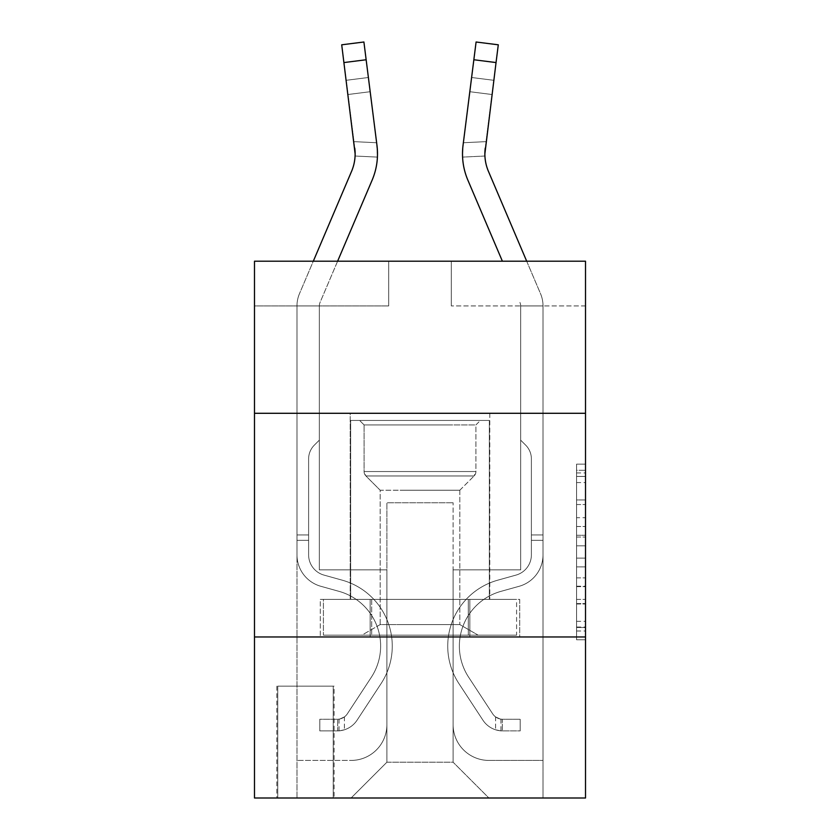 <?xml version="1.0" encoding="UTF-8"?>
<svg xmlns="http://www.w3.org/2000/svg" width="840" height="840" viewBox="0 0 840 840"><rect width="100%" height="100%" fill="white"/><g stroke="black" fill="none" stroke-linecap="round" stroke-linejoin="round"><path stroke-width="0.63" stroke-dasharray="4.2 3.15" d="M576.566 517.713L576.566 545.822L585.512 545.822L585.512 630.998L585.512 472.931L585.512 545.822L576.566 545.822L576.566 470.295L576.566 639.786L576.566 464.142L576.566 627.49L585.512 627.49L576.566 627.49L585.512 627.49L576.566 627.49L576.566 599.382L576.566 639.786L585.512 639.786L585.512 464.142L585.512 627.05L585.512 558.117L576.566 558.117L585.512 558.117L585.512 599.382L585.512 476.438L576.566 476.438L585.512 476.438L585.512 639.786L585.512 472.931L585.512 639.786L576.566 639.786L576.566 464.142L585.512 464.142L585.512 472.931L585.512 464.142L585.512 472.931L585.512 464.142L585.512 470.295L585.512 464.142L576.566 464.142L576.566 476.438L585.512 476.438L576.566 476.438L576.566 517.713L585.512 517.713M489.783 413.291L489.783 599.382L350.217 599.382L489.783 599.382L350.217 599.382L489.783 599.382L489.783 413.291L350.217 413.291L350.217 599.382L350.217 413.291L489.783 413.291M334.11 686.165L276.854 686.165L334.11 686.165L334.11 798L276.854 798L334.11 798M276.854 686.165L276.854 798M585.512 535.28L585.512 526.502L585.512 535.28L576.566 535.28L576.566 499.937L576.566 604.002L576.566 577.868L585.512 577.868L576.566 577.868L576.566 639.786L585.512 639.786L576.566 639.786L585.512 639.786L576.566 639.786L576.566 464.142L585.512 464.142L576.566 464.142L585.512 464.142L576.566 464.142L576.566 535.28L585.512 535.28M585.512 636.962L585.512 798L254.489 798L254.489 636.962L585.512 636.962L585.512 261.198L451.311 261.198L585.512 261.198L585.512 305.928L585.512 261.198L254.489 261.198L388.689 261.198L254.489 261.198L254.489 305.928L388.689 305.928L254.489 305.928L254.489 261.198L254.489 413.291L585.512 413.291L254.489 413.291L254.489 636.962L585.512 636.962L254.489 636.962M585.512 305.928L451.311 305.928L585.512 305.928M526.691 261.198L540.519 293.664A31.311 31.311 -139.4 0 1 543.018 305.928A31.311 31.311 -139.4 0 0 540.519 293.664A31.311 31.311 -139.4 0 1 543.018 305.928A31.311 31.311 -139.4 0 0 540.519 293.664A31.311 31.311 -139.4 0 1 543.018 305.928A31.311 31.311 -139.4 0 0 540.519 293.664A31.311 31.311 -139.4 0 1 543.018 305.928A31.311 31.311 -139.4 0 0 540.519 293.664A31.311 31.311 -142.4 0 1 543.018 305.928L543.018 554.841L543.018 305.928L543.018 554.841L543.018 305.928L543.018 554.841L543.018 305.928L543.018 554.841L543.018 305.928L543.018 554.841L543.018 534.965L531.384 534.965L543.018 534.965L543.018 554.841A32.655 32.655 -139.4 0 1 519.131 586.299A32.655 32.655 -139.4 0 0 543.018 554.841A32.655 32.655 -139.4 0 1 519.131 586.299A32.655 32.655 -139.4 0 0 543.018 554.841L543.018 534.965L543.018 554.841A32.655 32.655 -139.4 0 1 519.131 586.299A32.655 32.655 -139.4 0 0 543.018 554.841L543.018 534.965L531.384 534.965L543.018 534.965L543.018 554.841A32.655 32.655 -139.4 0 1 519.131 586.299A32.655 32.655 -139.4 0 0 543.018 554.841A32.655 32.655 -139.4 0 1 519.131 586.299A32.655 32.655 -139.4 0 0 543.018 554.841L543.018 534.965L543.018 554.841A32.655 32.655 40.6 0 1 519.131 586.299L500.923 591.371L519.131 586.299A32.655 32.655 -139.4 0 0 543.018 554.841A32.655 32.655 40.6 0 1 519.131 586.299L500.923 591.371L519.131 586.299A32.655 32.655 -139.4 0 0 543.018 554.841A32.655 32.655 40.6 0 1 519.131 586.299L500.923 591.371L519.131 586.299A32.655 32.655 -142.4 0 0 543.018 554.841L543.018 540.33L543.018 554.841A32.655 32.655 40.6 0 1 519.131 586.299L500.923 591.371A56.816 56.816 40.6 0 0 468.678 677.26A56.816 56.816 40.6 0 1 500.923 591.371A56.816 56.816 40.6 0 0 468.678 677.26A56.816 56.816 40.6 0 1 500.923 591.371L519.131 586.299L500.923 591.371A56.816 56.816 40.6 0 0 468.678 677.26A56.816 56.816 40.6 0 1 500.923 591.371L519.131 586.299L500.923 591.371A56.816 56.816 40.6 0 0 468.678 677.26A56.816 56.816 40.6 0 1 500.923 591.371A56.816 56.816 40.6 0 0 468.678 677.26A56.816 56.816 40.6 0 1 500.923 591.371L519.131 586.299A32.655 32.655 -142.4 0 0 543.018 554.841A32.655 32.655 37.6 0 1 519.131 586.299L500.923 591.371A56.816 56.816 -139.4 0 0 468.678 677.26L492.66 713.811L468.678 677.26A56.816 56.816 40.6 0 1 500.923 591.371A56.816 56.816 -139.4 0 0 468.678 677.26L492.66 713.811L468.678 677.26A56.816 56.816 40.6 0 1 500.923 591.371A56.816 56.816 -139.4 0 0 468.678 677.26L492.66 713.811A12.075 12.075 -139.4 0 0 495.6 716.919C502.373 720.038 502.373 720.038 495.6 716.919C502.373 720.038 502.373 720.038 495.6 716.919A12.075 12.075 40.6 0 1 492.66 713.811L468.678 677.26A56.816 56.816 37.6 0 1 500.923 591.371L519.131 586.299L500.923 591.371A56.816 56.816 -139.4 0 0 468.678 677.26L492.66 713.811A12.075 12.075 40.6 0 0 502.31 719.26A12.075 12.075 40.6 0 1 492.66 713.811A12.075 12.075 -139.4 0 0 495.6 716.919C502.373 720.038 502.373 720.038 495.6 716.919C502.373 720.038 502.373 720.038 495.6 716.919A12.075 12.075 40.6 0 1 492.66 713.811L468.678 677.26L492.66 713.811A12.075 12.075 40.6 0 0 502.31 719.26A12.075 12.075 40.6 0 1 492.66 713.811A12.075 12.075 -139.4 0 0 495.6 716.919C502.373 720.038 502.373 720.038 495.6 716.919C502.373 720.038 502.373 720.038 495.6 716.919A12.075 12.075 40.6 0 1 492.66 713.811L468.678 677.26L492.66 713.811A12.075 12.075 40.6 0 0 502.31 719.26A12.075 12.075 40.6 0 1 492.66 713.811A12.075 12.075 -139.4 0 0 495.6 716.919C502.373 720.038 502.373 720.038 495.6 716.919C502.373 720.038 502.373 720.038 495.6 716.919A12.075 12.075 40.6 0 1 492.66 713.811L468.678 677.26A56.816 56.816 37.6 0 1 500.923 591.371A56.816 56.816 -142.4 0 0 468.678 677.26L492.66 713.811A12.075 12.075 40.6 0 0 502.31 719.26A12.075 12.075 40.6 0 1 492.66 713.811A12.075 12.075 -142.4 0 0 495.6 716.919A12.075 12.075 37.6 0 1 492.66 713.811L468.678 677.26L492.66 713.811A12.075 12.075 37.6 0 0 502.31 719.26L520.202 719.271L502.31 719.26A12.075 12.075 37.6 0 1 492.66 713.811L468.678 677.26A56.816 56.816 37.6 0 1 500.923 591.371L519.131 586.299A32.655 32.655 -142.4 0 0 543.018 554.841L543.018 305.928L543.018 760.421L543.018 305.928L543.018 760.421L543.018 305.928L543.018 760.421L543.018 305.928L543.018 760.421L488.891 760.421A35.784 35.784 0 0 1 453.106 724.637A35.784 35.784 0 0 0 488.891 760.421A35.784 35.784 0 0 1 453.106 724.637A35.784 35.784 0 0 0 488.891 760.421A35.784 35.784 0 0 1 453.106 724.637A35.784 35.784 0 0 0 488.891 760.421A35.784 35.784 0 0 1 453.106 724.637A35.784 35.784 0 0 0 488.891 760.421L543.018 760.421L543.018 305.928L543.018 798L488.891 798L453.106 762.216L488.891 798L453.106 762.216L453.106 569.856L453.106 724.637L453.106 569.856L453.106 724.637L453.106 569.856L453.106 724.637L453.106 569.856L453.106 724.637L453.106 569.856L520.653 569.856L453.106 569.856L520.653 569.856L453.106 569.856L520.653 569.856L453.106 569.856L520.653 569.856L453.106 569.856L520.653 569.856L520.653 305.928L520.653 569.856L520.653 305.928L520.653 569.856L520.653 305.928L520.653 569.856L520.653 305.928L520.653 569.856L520.653 305.928L520.653 569.856L453.106 569.856L453.106 762.216L453.106 502.761L453.106 762.216L386.894 762.216L386.894 502.761L453.106 502.761L386.894 502.761L386.894 762.216L453.106 762.216L488.891 798L351.11 798L543.018 798L543.018 305.928L520.653 305.928L543.018 305.928L520.653 305.928L543.018 305.928L520.653 305.928L543.018 305.928L520.653 305.928L543.018 305.928L520.653 305.928L520.653 440.129L525.693 445.169A19.436 19.436 40.6 0 1 531.384 458.923L531.384 554.841L531.384 458.923A19.436 19.436 -139.4 0 0 525.693 445.169L520.653 440.129L520.653 305.928L520.653 440.129L525.693 445.169A19.436 19.436 40.6 0 1 531.384 458.923L531.384 554.841A21.021 21.021 -139.4 0 1 516.012 575.096A21.021 21.021 -139.4 0 0 531.384 554.841A21.021 21.021 -139.4 0 1 516.012 575.096A21.021 21.021 -139.4 0 0 531.384 554.841L531.384 534.965L531.384 554.841A21.021 21.021 -139.4 0 1 516.012 575.096A21.021 21.021 -139.4 0 0 531.384 554.841L531.384 534.965L531.384 554.841A21.021 21.021 -139.4 0 1 516.012 575.096A21.021 21.021 -139.4 0 0 531.384 554.841A21.021 21.021 -139.4 0 1 516.012 575.096A21.021 21.021 -139.4 0 0 531.384 554.841L531.384 534.965L531.384 554.841A21.021 21.021 40.6 0 1 516.012 575.096L497.805 580.167L516.012 575.096A21.021 21.021 -139.4 0 0 531.384 554.841A21.021 21.021 40.6 0 1 516.012 575.096L497.805 580.167L516.012 575.096A21.021 21.021 -139.4 0 0 531.384 554.841A21.021 21.021 40.6 0 1 516.012 575.096L497.805 580.167L516.012 575.096A21.021 21.021 -142.4 0 0 531.384 554.841L531.384 534.965L531.384 554.841A21.021 21.021 40.6 0 1 516.012 575.096L497.805 580.167A68.439 68.439 40.6 0 0 458.955 683.645A68.439 68.439 40.6 0 1 497.805 580.167L516.012 575.096L497.805 580.167A68.439 68.439 40.6 0 0 458.955 683.645A68.439 68.439 40.6 0 1 497.805 580.167A68.439 68.439 40.6 0 0 458.955 683.645A68.439 68.439 40.6 0 1 497.805 580.167L516.012 575.096L497.805 580.167A68.439 68.439 40.6 0 0 458.955 683.645A68.439 68.439 40.6 0 1 497.805 580.167L516.012 575.096A21.021 21.021 -142.4 0 0 531.384 554.841A21.021 21.021 37.6 0 1 516.012 575.096L497.805 580.167A68.439 68.439 40.6 0 0 458.955 683.645A68.439 68.439 40.6 0 1 497.805 580.167A68.439 68.439 -139.4 0 0 458.955 683.645L482.937 720.195L458.955 683.645A68.439 68.439 40.6 0 1 497.805 580.167A68.439 68.439 -139.4 0 0 458.955 683.645L482.937 720.195L458.955 683.645A68.439 68.439 40.6 0 1 497.805 580.167L516.012 575.096L497.805 580.167A68.439 68.439 -139.4 0 0 458.955 683.645L482.937 720.195A23.709 23.709 -139.4 0 0 495.6 729.792C502.499 731.262 502.499 731.262 495.6 729.792C502.499 731.262 502.499 731.262 495.6 729.792A23.709 23.709 40.6 0 1 482.937 720.195L458.955 683.645A68.439 68.439 37.6 0 1 497.805 580.167A68.439 68.439 -139.4 0 0 458.955 683.645L482.937 720.195A23.709 23.709 40.6 0 0 502.31 730.895A23.709 23.709 40.6 0 1 482.937 720.195A23.709 23.709 -139.4 0 0 495.6 729.792C502.499 731.262 502.499 731.262 495.6 729.792C502.499 731.262 502.499 731.262 495.6 729.792A23.709 23.709 40.6 0 1 482.937 720.195L458.955 683.645L482.937 720.195A23.709 23.709 40.6 0 0 502.31 730.895A23.709 23.709 40.6 0 1 482.937 720.195A23.709 23.709 -139.4 0 0 495.6 729.792C502.499 731.262 502.499 731.262 495.6 729.792C502.499 731.262 502.499 731.262 495.6 729.792A23.709 23.709 40.6 0 1 482.937 720.195L458.955 683.645L482.937 720.195A23.709 23.709 40.6 0 0 502.31 730.895A23.709 23.709 40.6 0 1 482.937 720.195A23.709 23.709 -139.4 0 0 495.6 729.792C502.499 731.262 502.499 731.262 495.6 729.792C502.499 731.262 502.499 731.262 495.6 729.792A23.709 23.709 40.6 0 1 482.937 720.195L458.955 683.645A68.439 68.439 37.6 0 1 497.805 580.167A68.439 68.439 -142.4 0 0 458.955 683.645L482.937 720.195A23.709 23.709 40.6 0 0 502.31 730.895A23.709 23.709 40.6 0 1 482.937 720.195A23.709 23.709 -142.4 0 0 495.6 729.792C502.499 731.262 502.499 731.262 495.6 729.792C502.499 731.262 502.499 731.262 495.6 729.792A23.709 23.709 37.6 0 1 482.937 720.195L458.955 683.645L482.937 720.195A23.709 23.709 37.6 0 0 502.31 730.895L520.202 730.895L520.202 719.271L520.202 730.895L502.31 730.895L502.31 719.26L520.202 719.271L502.31 719.26L502.31 730.895L520.202 730.895L520.202 719.271L520.202 730.895L502.31 730.895L502.31 719.26L520.202 719.271L502.31 719.26L502.31 730.895L520.202 730.895L520.202 719.271L520.202 730.895L502.31 730.895L502.31 719.26L520.202 719.271L502.31 719.26L502.31 730.895L520.202 730.895L520.202 719.271L520.202 730.895L502.31 730.895L502.31 719.26L520.202 719.271L502.31 719.26L502.31 730.895L520.202 730.895L502.31 730.895L502.31 719.26L502.31 730.895A23.709 23.709 37.6 0 1 482.937 720.195L458.955 683.645A68.439 68.439 37.6 0 1 497.805 580.167L516.012 575.096A21.021 21.021 -142.4 0 0 531.384 554.841L531.384 458.923A19.436 19.436 -139.4 0 0 525.693 445.169L520.653 440.129L520.653 305.928L520.653 440.129L525.693 445.169A19.436 19.436 37.6 0 1 531.384 458.923A19.436 19.436 -142.4 0 0 525.693 445.169L520.653 440.129L520.653 305.928L520.653 440.129L525.693 445.169L520.653 440.129L520.653 305.928L520.653 440.129L520.653 305.928L543.018 305.928A31.311 31.311 -142.4 0 0 540.519 293.664L488.439 171.36A44.73 44.73 37.6 0 1 485.216 148.228L498.288 44.804M337.617 261.198L320.061 302.421A8.946 8.946 139.4 0 0 319.347 305.928A8.946 8.946 139.4 0 1 320.061 302.421A8.946 8.946 139.4 0 0 319.347 305.928A8.946 8.946 139.4 0 1 320.061 302.421A8.946 8.946 139.4 0 0 319.347 305.928A8.946 8.946 139.4 0 1 320.061 302.421A8.946 8.946 139.4 0 0 319.347 305.928A8.946 8.946 139.4 0 1 320.061 302.421A8.946 8.946 142.4 0 0 319.347 305.928L319.347 440.129L314.307 445.169A19.436 19.436 -40.6 0 0 308.616 458.923L308.616 554.841L308.616 458.923A19.436 19.436 139.4 0 1 314.307 445.169L319.347 440.129L319.347 305.928L319.347 440.129L314.307 445.169A19.436 19.436 -40.6 0 0 308.616 458.923L308.616 554.841A21.021 21.021 139.4 0 0 323.988 575.096A21.021 21.021 139.4 0 1 308.616 554.841A21.021 21.021 139.4 0 0 323.988 575.096A21.021 21.021 139.4 0 1 308.616 554.841L308.616 458.923A19.436 19.436 139.4 0 1 314.307 445.169L319.347 440.129L319.347 305.928L319.347 440.129L314.307 445.169A19.436 19.436 -37.6 0 0 308.616 458.923A19.436 19.436 142.4 0 1 314.307 445.169L319.347 440.129L319.347 305.928L319.347 440.129L314.307 445.169L319.347 440.129L319.347 305.928L319.347 569.856L319.347 305.928L319.347 569.856L319.347 305.928L319.347 569.856L319.347 305.928L319.347 569.856L319.347 305.928L319.347 569.856L386.894 569.856L319.347 569.856L386.894 569.856L319.347 569.856L386.894 569.856L319.347 569.856L386.894 569.856L319.347 569.856L386.894 569.856L386.894 724.637A35.784 35.784 0 0 1 351.11 760.421A35.784 35.784 0 0 0 386.894 724.637A35.784 35.784 0 0 1 351.11 760.421A35.784 35.784 0 0 0 386.894 724.637A35.784 35.784 0 0 1 351.11 760.421A35.784 35.784 0 0 0 386.894 724.637A35.784 35.784 0 0 1 351.11 760.421L296.982 760.421L351.11 760.421A35.784 35.784 0 0 0 386.894 724.637L386.894 569.856L386.894 762.216L351.11 798L386.894 762.216L351.11 798L296.982 798L296.982 305.928L296.982 798L351.11 798L386.894 762.216L386.894 569.856L319.347 569.856L319.347 305.928L296.982 305.928L319.347 305.928L296.982 305.928L319.347 305.928L296.982 305.928L319.347 305.928L296.982 305.928L319.347 305.928L296.982 305.928L296.982 554.841L296.982 305.928L296.982 554.841L296.982 305.928L296.982 554.841L296.982 305.928L296.982 554.841L296.982 305.928L296.982 554.841L296.982 534.965L308.616 534.965L296.982 534.965L296.982 554.841A32.655 32.655 139.4 0 0 320.869 586.299A32.655 32.655 139.4 0 1 296.982 554.841A32.655 32.655 139.4 0 0 320.869 586.299A32.655 32.655 139.4 0 1 296.982 554.841L296.982 534.965L296.982 554.841A32.655 32.655 139.4 0 0 320.869 586.299A32.655 32.655 139.4 0 1 296.982 554.841L296.982 534.965L308.616 534.965L308.616 554.841A21.021 21.021 139.4 0 0 323.988 575.096A21.021 21.021 139.4 0 1 308.616 554.841L308.616 534.965L308.616 554.841A21.021 21.021 139.4 0 0 323.988 575.096A21.021 21.021 139.4 0 1 308.616 554.841A21.021 21.021 139.4 0 0 323.988 575.096A21.021 21.021 139.4 0 1 308.616 554.841L308.616 534.965L308.616 554.841A21.021 21.021 -40.6 0 0 323.988 575.096L342.195 580.167L323.988 575.096A21.021 21.021 139.4 0 1 308.616 554.841A21.021 21.021 -40.6 0 0 323.988 575.096L342.195 580.167L323.988 575.096A21.021 21.021 139.4 0 1 308.616 554.841A21.021 21.021 -40.6 0 0 323.988 575.096L342.195 580.167L323.988 575.096A21.021 21.021 142.4 0 1 308.616 554.841L308.616 534.965L308.616 554.841A21.021 21.021 -40.6 0 0 323.988 575.096L342.195 580.167A68.439 68.439 -40.6 0 1 381.045 683.645A68.439 68.439 -40.6 0 0 342.195 580.167L323.988 575.096L342.195 580.167A68.439 68.439 -40.6 0 1 381.045 683.645A68.439 68.439 -40.6 0 0 342.195 580.167A68.439 68.439 -40.6 0 1 381.045 683.645A68.439 68.439 -40.6 0 0 342.195 580.167L323.988 575.096L342.195 580.167A68.439 68.439 -40.6 0 1 381.045 683.645A68.439 68.439 -40.6 0 0 342.195 580.167L323.988 575.096A21.021 21.021 142.4 0 1 308.616 554.841A21.021 21.021 -37.6 0 0 323.988 575.096L342.195 580.167A68.439 68.439 -40.6 0 1 381.045 683.645A68.439 68.439 -40.6 0 0 342.195 580.167A68.439 68.439 139.4 0 1 381.045 683.645L357.063 720.195L381.045 683.645A68.439 68.439 -40.6 0 0 342.195 580.167A68.439 68.439 139.4 0 1 381.045 683.645L357.063 720.195L381.045 683.645A68.439 68.439 -40.6 0 0 342.195 580.167L323.988 575.096L342.195 580.167A68.439 68.439 139.4 0 1 381.045 683.645L357.063 720.195A23.709 23.709 139.4 0 1 344.4 729.792C337.502 731.262 337.502 731.262 344.4 729.792C337.502 731.262 337.502 731.262 344.4 729.792A23.709 23.709 -40.6 0 0 357.063 720.195L381.045 683.645A68.439 68.439 -37.6 0 0 342.195 580.167A68.439 68.439 139.4 0 1 381.045 683.645L357.063 720.195A23.709 23.709 -40.6 0 1 337.691 730.895A23.709 23.709 -40.6 0 0 357.063 720.195A23.709 23.709 139.4 0 1 344.4 729.792C337.502 731.262 337.502 731.262 344.4 729.792C337.502 731.262 337.502 731.262 344.4 729.792A23.709 23.709 -40.6 0 0 357.063 720.195L381.045 683.645L357.063 720.195A23.709 23.709 -40.6 0 1 337.691 730.895A23.709 23.709 -40.6 0 0 357.063 720.195A23.709 23.709 139.4 0 1 344.4 729.792C337.502 731.262 337.502 731.262 344.4 729.792C337.502 731.262 337.502 731.262 344.4 729.792A23.709 23.709 -40.6 0 0 357.063 720.195L381.045 683.645L357.063 720.195A23.709 23.709 -40.6 0 1 337.691 730.895A23.709 23.709 -40.6 0 0 357.063 720.195A23.709 23.709 139.4 0 1 344.4 729.792C337.502 731.262 337.502 731.262 344.4 729.792C337.502 731.262 337.502 731.262 344.4 729.792A23.709 23.709 -40.6 0 0 357.063 720.195L381.045 683.645A68.439 68.439 -37.6 0 0 342.195 580.167A68.439 68.439 142.4 0 1 381.045 683.645L357.063 720.195A23.709 23.709 -40.6 0 1 337.691 730.895A23.709 23.709 -40.6 0 0 357.063 720.195A23.709 23.709 142.4 0 1 344.4 729.792C337.502 731.262 337.502 731.262 344.4 729.792C337.502 731.262 337.502 731.262 344.4 729.792A23.709 23.709 -37.6 0 0 357.063 720.195L381.045 683.645L357.063 720.195A23.709 23.709 -37.6 0 1 337.691 730.895L319.798 730.895L337.691 730.895A23.709 23.709 -37.6 0 0 357.063 720.195L381.045 683.645A68.439 68.439 -37.6 0 0 342.195 580.167L323.988 575.096A21.021 21.021 142.4 0 1 308.616 554.841L308.616 534.965L308.616 540.33L308.616 534.965L296.982 534.965L296.982 554.841A32.655 32.655 139.4 0 0 320.869 586.299A32.655 32.655 139.4 0 1 296.982 554.841A32.655 32.655 139.4 0 0 320.869 586.299A32.655 32.655 139.4 0 1 296.982 554.841L296.982 534.965L296.982 554.841A32.655 32.655 -40.6 0 0 320.869 586.299L339.077 591.371L320.869 586.299A32.655 32.655 139.4 0 1 296.982 554.841A32.655 32.655 -40.6 0 0 320.869 586.299L339.077 591.371L320.869 586.299A32.655 32.655 139.4 0 1 296.982 554.841A32.655 32.655 -40.6 0 0 320.869 586.299L339.077 591.371L320.869 586.299A32.655 32.655 142.4 0 1 296.982 554.841L296.982 540.33L296.982 554.841A32.655 32.655 -40.6 0 0 320.869 586.299L339.077 591.371A56.816 56.816 -40.6 0 1 371.322 677.26A56.816 56.816 -40.6 0 0 339.077 591.371A56.816 56.816 -40.6 0 1 371.322 677.26A56.816 56.816 -40.6 0 0 339.077 591.371L320.869 586.299L339.077 591.371A56.816 56.816 -40.6 0 1 371.322 677.26A56.816 56.816 -40.6 0 0 339.077 591.371L320.869 586.299L339.077 591.371A56.816 56.816 -40.6 0 1 371.322 677.26A56.816 56.816 -40.6 0 0 339.077 591.371A56.816 56.816 -40.6 0 1 371.322 677.26A56.816 56.816 -40.6 0 0 339.077 591.371L320.869 586.299A32.655 32.655 142.4 0 1 296.982 554.841A32.655 32.655 -37.6 0 0 320.869 586.299L339.077 591.371A56.816 56.816 139.4 0 1 371.322 677.26L347.34 713.811L371.322 677.26A56.816 56.816 -40.6 0 0 339.077 591.371A56.816 56.816 139.4 0 1 371.322 677.26L347.34 713.811L371.322 677.26A56.816 56.816 -40.6 0 0 339.077 591.371A56.816 56.816 139.4 0 1 371.322 677.26L347.34 713.811A12.075 12.075 139.4 0 1 344.4 716.919C337.628 720.038 337.628 720.038 344.4 716.919C337.628 720.038 337.628 720.038 344.4 716.919A12.075 12.075 -40.6 0 0 347.34 713.811L371.322 677.26A56.816 56.816 -37.6 0 0 339.077 591.371L320.869 586.299L339.077 591.371A56.816 56.816 139.4 0 1 371.322 677.26L347.34 713.811A12.075 12.075 -40.6 0 1 337.691 719.26A12.075 12.075 -40.6 0 0 347.34 713.811A12.075 12.075 139.4 0 1 344.4 716.919C337.628 720.038 337.628 720.038 344.4 716.919C337.628 720.038 337.628 720.038 344.4 716.919A12.075 12.075 -40.6 0 0 347.34 713.811L371.322 677.26L347.34 713.811A12.075 12.075 -40.6 0 1 337.691 719.26A12.075 12.075 -40.6 0 0 347.34 713.811A12.075 12.075 139.4 0 1 344.4 716.919C337.628 720.038 337.628 720.038 344.4 716.919C337.628 720.038 337.628 720.038 344.4 716.919A12.075 12.075 -40.6 0 0 347.34 713.811L371.322 677.26L347.34 713.811A12.075 12.075 -40.6 0 1 337.691 719.26A12.075 12.075 -40.6 0 0 347.34 713.811A12.075 12.075 139.4 0 1 344.4 716.919C337.628 720.038 337.628 720.038 344.4 716.919C337.628 720.038 337.628 720.038 344.4 716.919A12.075 12.075 -40.6 0 0 347.34 713.811L371.322 677.26A56.816 56.816 -37.6 0 0 339.077 591.371A56.816 56.816 142.4 0 1 371.322 677.26L347.34 713.811A12.075 12.075 -40.6 0 1 337.691 719.26A12.075 12.075 -40.6 0 0 347.34 713.811A12.075 12.075 142.4 0 1 344.4 716.919A12.075 12.075 -37.6 0 0 347.34 713.811L371.322 677.26L347.34 713.811A12.075 12.075 -37.6 0 1 337.691 719.26L319.798 719.271L319.798 730.895L319.798 719.271L337.691 719.26L337.691 730.895L319.798 730.895L337.691 730.895L337.691 719.26L319.798 719.271L319.798 730.895L319.798 719.271L337.691 719.26L337.691 730.895L319.798 730.895L337.691 730.895L337.691 719.26L319.798 719.271L319.798 730.895L319.798 719.271L337.691 719.26L337.691 730.895L319.798 730.895L337.691 730.895L337.691 719.26L319.798 719.271L319.798 730.895L319.798 719.271L337.691 719.26L337.691 730.895L319.798 730.895L337.691 730.895L337.691 719.26L319.798 719.271L337.691 719.26L337.691 730.895L337.691 719.26A12.075 12.075 -37.6 0 0 347.34 713.811L371.322 677.26A56.816 56.816 -37.6 0 0 339.077 591.371L320.869 586.299A32.655 32.655 142.4 0 1 296.982 554.841L296.982 305.928L319.347 305.928A8.946 8.946 142.4 0 1 320.061 302.421L372.141 180.117A67.105 67.105 -37.6 0 0 376.971 145.425L363.909 42L366.145 59.755L363.909 42L341.712 44.804L343.959 62.559L341.712 44.804L343.959 62.559L341.712 44.804L363.909 42L366.145 59.755L363.909 42L341.712 44.804L343.959 62.559L341.712 44.804L363.909 42L366.145 59.755L363.909 42L341.712 44.804L343.959 62.559L341.712 44.804L363.909 42L366.145 59.755L363.909 42L341.712 44.804L343.959 62.559L366.145 59.755L343.959 62.559L366.145 59.755L343.959 62.559L366.145 59.755L343.959 62.559L366.145 59.755L343.959 62.559L366.145 59.755L376.971 145.425L377.423 157.112L355.079 156.02L354.784 148.228L343.959 62.559L354.784 148.228L346.206 80.304L348.002 94.511L346.206 80.304L348.002 94.511L346.206 80.304L348.002 94.511L346.206 80.304L348.002 94.511L346.206 80.304L348.002 94.511L370.188 91.707L376.635 142.737L353.955 141.635L348.002 94.511L370.188 91.707L368.393 77.501L376.635 142.737L353.955 141.635L355.079 156.02L354.784 148.228L343.959 62.559L354.784 148.228L348.002 94.511L370.188 91.707L376.635 142.737L353.955 141.635L348.002 94.511L370.188 91.707L368.393 77.501L346.206 80.304L368.393 77.501L376.635 142.737L353.955 141.635L355.079 156.02L377.423 157.112L376.635 142.737L353.955 141.635L348.002 94.511L370.188 91.707L376.971 145.425L366.145 59.755L376.971 145.425L366.145 59.755L376.971 145.425L377.423 157.112L355.079 156.02L354.784 148.228L343.959 62.559L354.784 148.228L348.002 94.511L354.784 148.228L355.079 156.02L354.784 148.228L343.959 62.559L354.784 148.228L348.002 94.511L354.784 148.228L355.079 156.02L377.423 157.112L376.971 145.425L366.145 59.755M277.746 798L333.218 798L277.746 798L277.746 686.165L333.218 686.165L333.218 798L333.218 686.165L277.746 686.165L277.746 798M451.311 305.928L451.311 261.198L451.311 305.928M388.689 305.928L388.689 261.198L388.689 305.928M519.697 636.962L320.303 636.962L519.697 636.962L519.697 599.382L320.303 599.382L469.844 599.382L469.844 636.962L469.844 599.382L370.156 599.382L370.156 636.962L370.156 599.382L320.303 599.382L320.303 636.962L320.303 599.382L519.697 599.382L519.697 636.962M585.512 413.291L254.489 413.291M370.156 599.382L370.156 636.962L370.156 599.382M469.844 599.382L469.844 636.962L469.844 599.382M576.566 545.822L585.512 545.822L576.566 545.822M576.566 470.295L576.566 464.142L576.566 470.295L585.512 470.295L576.566 470.295M576.566 603.561L576.566 566.895L576.566 603.561L585.512 603.561L576.566 603.561M576.566 566.895L576.566 558.117L585.512 558.117L576.566 558.117L576.566 566.895L585.512 566.895L576.566 566.895M576.566 499.937L576.566 476.438L576.566 499.937L585.512 499.937L576.566 499.937M576.566 464.142L585.512 464.142L576.566 464.142L576.566 472.931L576.566 464.142L585.512 464.142M576.566 639.786L585.512 639.786L576.566 639.786L576.566 630.998L576.566 639.786M355.131 153.909L355.131 153.919A44.73 44.73 -37.6 0 0 354.784 148.228A44.73 44.73 -40.6 0 1 351.561 171.36L299.481 293.664A31.311 31.311 139.4 0 0 296.982 305.928A31.311 31.311 139.4 0 1 299.481 293.664A31.311 31.311 139.4 0 0 296.982 305.928A31.311 31.311 139.4 0 1 299.481 293.664A31.311 31.311 139.4 0 0 296.982 305.928A31.311 31.311 139.4 0 1 299.481 293.664A31.311 31.311 139.4 0 0 296.982 305.928A31.311 31.311 139.4 0 1 299.481 293.664A31.311 31.311 142.4 0 0 296.982 305.928A31.311 31.311 142.4 0 1 299.481 293.664L351.561 171.36A44.73 44.73 -37.6 0 0 354.784 148.228L343.959 62.559M377.506 154.13L376.971 145.425A67.105 67.105 -40.6 0 1 372.141 180.117A67.105 67.105 -37.6 0 0 376.971 145.425L368.393 77.501L346.206 80.304L368.393 77.501L376.635 142.737L368.393 77.501L370.188 91.707L348.002 94.511L354.784 148.228L353.955 141.635L376.635 142.737M463.029 145.425L476.091 42L473.855 59.755L476.091 42L473.855 59.755L476.091 42L473.855 59.755L476.091 42L473.855 59.755L496.041 62.559L473.855 59.755L496.041 62.559L473.855 59.755L496.041 62.559L473.855 59.755L496.041 62.559L473.855 59.755L496.041 62.559L485.216 148.228L493.794 80.304L491.999 94.511L493.794 80.304L491.999 94.511L493.794 80.304L491.999 94.511L493.794 80.304L491.999 94.511L493.794 80.304L491.999 94.511L469.812 91.707L463.029 145.425L473.855 59.755L463.029 145.425L462.578 157.112L463.029 145.425L473.855 59.755L463.029 145.425L462.578 157.112L463.029 145.425L473.855 59.755L463.029 145.425L462.578 157.112L463.029 145.425L473.855 59.755L463.029 145.425L462.578 157.112L463.029 145.425A67.105 67.105 37.6 0 0 467.859 180.117A67.105 67.105 37.6 0 1 463.029 145.425A67.105 67.105 40.6 0 0 467.859 180.117A67.105 67.105 40.6 0 1 463.029 145.425L463.365 142.737L463.029 145.425A67.105 67.105 40.6 0 0 467.859 180.117A67.105 67.105 40.6 0 1 463.029 145.425A67.105 67.105 40.6 0 0 467.859 180.117A67.105 67.105 40.6 0 1 463.029 145.425L463.365 142.737L463.029 145.425A67.105 67.105 40.6 0 0 467.859 180.117L502.383 261.198M520.653 305.928A8.946 8.946 -142.4 0 0 519.939 302.421A8.946 8.946 -142.4 0 1 520.653 305.928A8.946 8.946 -139.4 0 0 519.939 302.421A8.946 8.946 -139.4 0 1 520.653 305.928A8.946 8.946 -139.4 0 0 519.939 302.421A8.946 8.946 -139.4 0 1 520.653 305.928A8.946 8.946 -139.4 0 0 519.939 302.421A8.946 8.946 -139.4 0 1 520.653 305.928A8.946 8.946 -139.4 0 0 519.939 302.421A8.946 8.946 -139.4 0 1 520.653 305.928M488.439 171.36A44.73 44.73 40.6 0 1 485.216 148.228L486.045 141.635L485.216 148.228A44.73 44.73 40.6 0 0 488.439 171.36A44.73 44.73 40.6 0 1 485.216 148.228A44.73 44.73 40.6 0 0 488.439 171.36A44.73 44.73 37.6 0 1 485.216 148.228L484.869 153.919A44.73 44.73 40.6 0 1 485.216 148.228L496.041 62.559L485.216 148.228L491.999 94.511L469.812 91.707L471.608 77.501L463.365 142.737L486.045 141.635L484.921 156.02L462.578 157.112L484.921 156.02L484.869 153.919A44.73 44.73 40.6 0 1 485.216 148.228L496.041 62.559L485.216 148.228L491.999 94.511L469.812 91.707L463.365 142.737L486.045 141.635L491.999 94.511L469.812 91.707L471.608 77.501L493.794 80.304L471.608 77.501L463.365 142.737L486.045 141.635L484.869 153.919A44.73 44.73 40.6 0 1 485.216 148.228L496.041 62.559L485.216 148.228L491.999 94.511L469.812 91.707L463.365 142.737L486.045 141.635L491.999 94.511L485.216 148.228L484.921 156.02L462.578 157.112L484.921 156.02L484.869 153.919M376.971 145.425A67.105 67.105 -40.6 0 1 372.141 180.117A67.105 67.105 -40.6 0 0 376.971 145.425L377.506 154.361L376.971 145.425A67.105 67.105 -40.6 0 1 372.141 180.117A67.105 67.105 -40.6 0 0 376.971 145.425A67.105 67.105 -40.6 0 1 372.141 180.117A67.105 67.105 -40.6 0 0 376.971 145.425L377.506 154.361M351.561 171.36A44.73 44.73 -40.6 0 0 354.784 148.228A44.73 44.73 -40.6 0 1 351.561 171.36A44.73 44.73 -40.6 0 0 354.784 148.228A44.73 44.73 -40.6 0 1 351.561 171.36A44.73 44.73 -40.6 0 0 354.784 148.228A44.73 44.73 -40.6 0 1 351.561 171.36M308.616 554.841L308.616 458.923A19.436 19.436 139.4 0 1 314.307 445.169A19.436 19.436 -40.6 0 0 308.616 458.923A19.436 19.436 139.4 0 1 314.307 445.169A19.436 19.436 -40.6 0 0 308.616 458.923L308.616 554.841M531.384 554.841L531.384 458.923A19.436 19.436 -139.4 0 0 525.693 445.169A19.436 19.436 40.6 0 1 531.384 458.923A19.436 19.436 -139.4 0 0 525.693 445.169A19.436 19.436 40.6 0 1 531.384 458.923L531.384 554.841M469.812 91.707L463.365 142.737L486.045 141.635L491.999 94.511L486.045 141.635L491.999 94.511L469.812 91.707L463.365 142.737L471.608 77.501L493.794 80.304L471.608 77.501L463.365 142.737L471.608 77.501L469.812 91.707L491.999 94.511L469.812 91.707M296.982 540.33L296.982 534.965L296.982 540.33L308.616 540.33L296.982 540.33M308.616 534.965L296.982 534.965M319.347 440.129L314.307 445.169L319.347 440.129M344.4 716.919C337.628 720.038 337.628 720.038 344.4 716.919C337.628 720.038 337.628 720.038 344.4 716.919L344.4 729.792L344.4 716.919M368.393 77.501L346.206 80.304M355.079 156.02L377.423 157.112M363.909 42L341.712 44.804M319.798 730.895L319.798 719.271L319.798 730.895M543.018 540.33L543.018 534.965L543.018 540.33L531.384 540.33L543.018 540.33M531.384 534.965L543.018 534.965M520.653 440.129L525.693 445.169L520.653 440.129M463.365 142.737L486.045 141.635L463.365 142.737L486.045 141.635L463.365 142.737L486.045 141.635L485.216 148.228L496.041 62.559M476.091 42L473.855 59.755M495.6 716.919C502.373 720.038 502.373 720.038 495.6 716.919C502.373 720.038 502.373 720.038 495.6 716.919L495.6 729.792L495.6 716.919M471.608 77.501L493.794 80.304M484.921 156.02L462.578 157.112M520.202 730.895L520.202 719.271L520.202 730.895M389.802 420.452L480.386 420.452L389.802 420.452M447.962 424.925L364.088 424.925L447.962 424.925M390.925 635.166L478.149 635.166L390.925 635.166M400.092 624.582L459.816 624.582L400.092 624.582M400.092 490.235L459.816 490.235L400.092 490.235M385.329 420.452L489.342 420.452L385.329 420.452M385.329 599.382L489.342 599.382L385.329 599.382M516.59 599.382L323.411 599.382L516.59 599.382L516.59 635.166L323.411 635.166L516.59 635.166L468.3 635.166L516.59 635.166L516.59 599.382L468.3 599.382L468.3 635.166L323.411 635.166L468.3 635.166L468.3 599.382L516.59 599.382M371.7 599.382L371.7 635.166L371.7 599.382L323.411 599.382L323.411 635.166L323.411 599.382L468.3 599.382L371.7 599.382L371.7 635.166L371.7 599.382M475.913 424.925L480.386 420.452L359.615 420.452L480.386 420.452L475.913 424.925L364.088 424.925L359.615 420.452L364.088 424.925L475.913 424.925L475.913 471.534L364.088 471.534L364.088 424.925L364.088 471.534L475.913 471.534L364.088 471.534L475.913 471.534L475.913 424.925M380.184 624.582L361.851 635.166L478.149 635.166L361.851 635.166L380.184 624.582L459.816 624.582L478.149 635.166L459.816 624.582L380.184 624.582L380.184 490.235L365.915 475.965A6.258 6.258 0 0 1 364.088 471.534L365.915 475.965L474.086 475.965A6.258 6.258 0 0 0 475.913 471.534L474.086 475.965L365.915 475.965L474.086 475.965L365.915 475.965L380.184 490.235L459.816 490.235L459.816 624.582L459.816 490.235L380.184 490.235L380.184 624.582M459.816 490.235L474.086 475.965L459.816 490.235M489.342 420.452L350.658 420.452L350.658 599.382L489.342 599.382L350.658 599.382L350.658 420.452L489.342 420.452L489.342 599.382L489.342 420.452M468.3 599.382L468.3 635.166L468.3 599.382M576.566 599.382L585.512 599.382L576.566 599.382M576.566 586.215L585.512 586.215M576.566 504.546L585.512 504.546L576.566 504.546M576.566 472.931L585.512 472.931M576.566 630.998L585.512 630.998M576.566 621.337L585.512 621.337M576.566 482.591L585.512 482.591M576.566 537.033L585.512 537.033L576.566 537.033M576.566 586.656L585.512 586.656L576.566 586.656M576.566 604.002L585.512 604.002L576.566 604.002M576.566 526.502L585.512 526.502L576.566 526.502M370.188 91.707L348.002 94.511L370.188 91.707M576.566 627.05L585.512 627.05M576.566 627.49L585.512 627.49M576.566 476.438L585.512 476.438M339.034 719.135L339.034 730.832M500.966 719.135L500.966 730.832"/><path stroke-width="1.26" d="M585.512 413.291L585.512 261.198L254.489 261.198L254.489 413.291L585.512 413.291L585.512 798L254.489 798L254.489 413.291M585.512 636.962L254.489 636.962M355.131 153.909L354.784 148.228A44.73 44.73 -40.6 0 1 351.561 171.36L313.31 261.198L351.561 171.36A44.73 44.73 -37.6 0 0 355.131 153.919L341.712 44.804L363.909 42L366.145 59.755L343.959 62.559M337.617 261.198L372.141 180.117A67.105 67.105 -40.6 0 0 376.971 145.425L366.145 59.755M502.383 261.198L467.859 180.117A67.105 67.105 40.6 0 1 463.029 145.425L476.091 42L498.288 44.804L476.091 42L498.288 44.804L476.091 42L498.288 44.804L476.091 42L498.288 44.804L476.091 42L498.288 44.804L496.041 62.559L473.855 59.755M526.691 261.198L488.439 171.36A44.73 44.73 40.6 0 1 484.869 153.909L496.041 62.559M484.869 153.919L485.216 148.228A44.73 44.73 40.6 0 0 488.439 171.36A44.73 44.73 40.6 0 1 484.869 153.909A44.73 44.73 40.6 0 0 488.439 171.36M377.506 153.804L377.423 157.112L377.506 153.804M376.635 142.737L376.971 145.425M341.712 44.804L363.909 42M462.494 153.804L462.578 157.112L462.494 153.804M463.029 145.425L463.365 142.737M498.288 44.804L476.091 42"/></g></svg>
